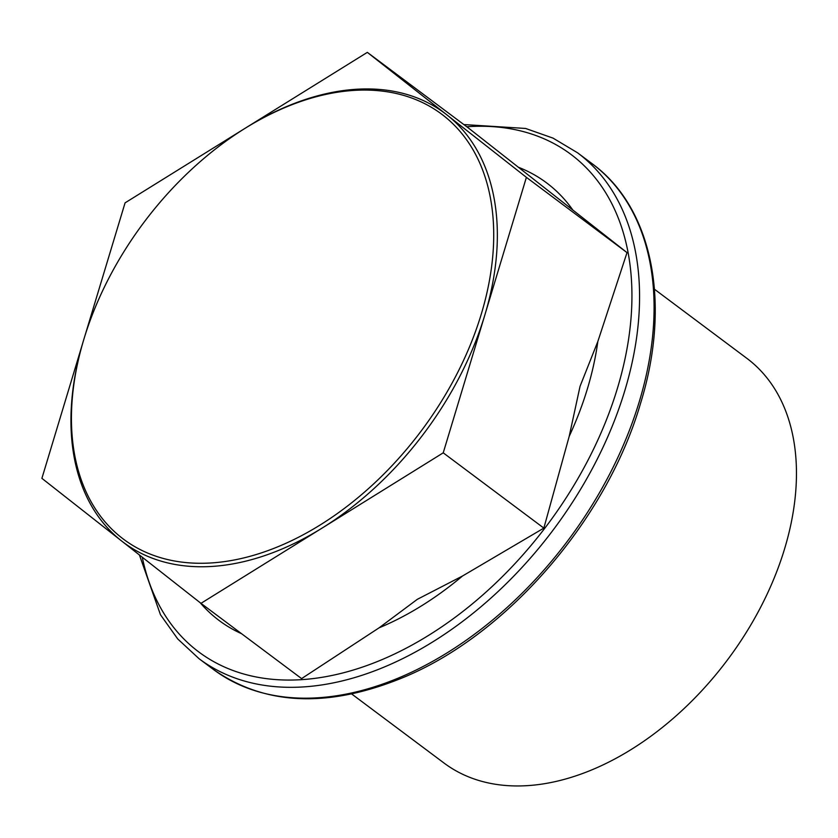 <?xml version="1.0" encoding="UTF-8"?>
<svg xmlns="http://www.w3.org/2000/svg" width="838" height="838" viewBox="0 0 838 838"><rect width="100%" height="100%" fill="white"/><g stroke="black" fill="none" stroke-linecap="round" stroke-linejoin="round"><path stroke-width="1.26" d="M654.468 289.236L746.815 358.308A252.73 165.159 126.8 0 1 761.501 605.581A252.73 165.159 126.8 0 1 527.531 785.635A252.73 165.159 126.8 0 1 444.067 763.072L351.719 694M481.305 314.041A265.457 173.476 126.8 0 1 213.313 562.801A265.457 173.476 126.8 0 1 82.417 344.219A265.457 173.476 126.8 0 1 83.852 339.306A265.457 173.476 126.8 0 1 242.863 129.712A265.457 173.476 126.8 0 1 443.019 115.194A265.457 173.476 126.8 0 1 481.305 314.041M242.863 129.712L244.047 128.958A268.045 175.173 126.8 0 1 246.194 127.617A268.045 175.173 126.8 0 1 446.864 114.858A268.045 175.173 126.8 0 1 484.814 315.098A268.045 175.173 126.8 0 1 322.096 528.087A268.045 175.173 126.8 0 1 121.437 540.845A268.045 175.173 126.8 0 1 82.03 345.57L82.417 344.219M200.973 603.339L301.596 678.602L379.101 627.819L417.334 599.317L462.503 576.01L543.852 528.108L569.201 436.347L580.043 386.328L597.829 341.506L627.023 252.615L467.95 127.627L367.327 52.365L526.4 177.352L443.229 452.834L200.973 603.339L41.9 478.351L82.794 342.91M84.963 335.703L125.072 202.859L367.327 52.365M543.852 528.108L443.229 452.834M627.023 252.615L526.4 177.352M639.31 401.58A315.916 206.452 126.8 0 1 213.585 669.583C265.489 705.931 329.292 708.32 405.026 676.758C508.362 633.329 606.974 518.785 640.504 403.507C671.51 303.461 652.792 207.855 592.037 163.63A315.916 206.452 126.8 0 1 639.31 401.58M463.843 124.558L525.594 128.455L553.059 138.134L577.529 152.778A315.916 206.452 126.8 0 1 624.792 390.718A315.916 206.452 126.8 0 1 199.077 658.731L213.585 669.583M466.776 126.748A310.668 203.026 126.8 0 1 617.407 388.382A310.668 203.026 126.8 0 1 365.986 665.864A310.668 203.026 126.8 0 1 142.271 557.207M597.829 341.506A273.293 178.599 126.8 0 1 569.201 436.347M462.503 576.01A273.293 178.599 126.8 0 1 379.101 627.819M241.554 633.696A273.293 178.599 126.8 0 1 200.125 602.669M518.177 167.171A273.293 178.599 126.8 0 1 572.941 210.202M577.529 152.778L592.037 163.63M199.077 658.731L177.729 638.954L160.456 614.715L139.412 554.966"/></g></svg>
